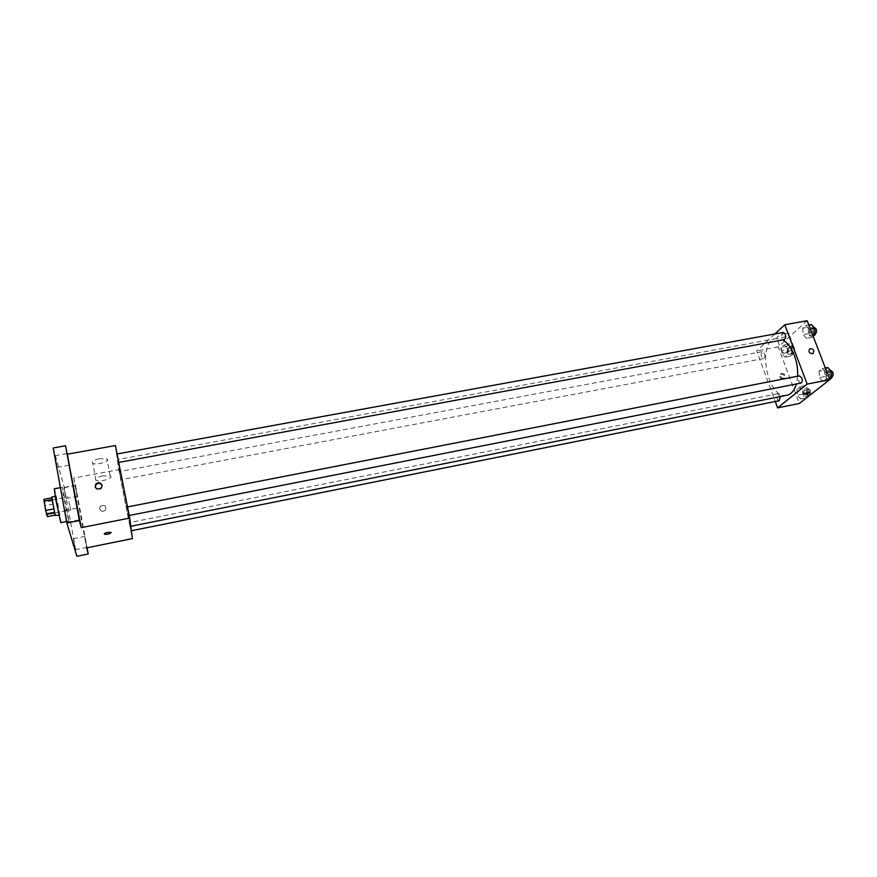 <?xml version="1.0" encoding="UTF-8"?>
<svg xmlns="http://www.w3.org/2000/svg" width="877" height="877" viewBox="0 0 877 877"><rect width="100%" height="100%" fill="white"/><g stroke="black" fill="none" stroke-linecap="round" stroke-linejoin="round"><path stroke-width="0.66" stroke-dasharray="4.38 3.29" d="M68.899 501.501L70.697 510.008L68.899 501.501M44.957 506.084L46.887 514.613L44.957 506.084M43.85 499.364L47.38 516.619M55.328 515.073L51.842 497.851L55.087 515.128M51.776 497.062L55.394 515.895M59.187 514.733L55.755 496.305L59.187 514.733M52.752 500.712L44.826 502.214M55.119 513.264L47.183 514.799M53.464 504.067L45.549 505.58M60.798 522.659C61.708 523.218 54.944 487.919 54.308 488.785M64.032 499.177L68.724 521.102C69.491 521.694 62.738 486.461 62.234 487.294L64.032 499.177M64.065 487.985L66.038 498.509L64.065 487.985M55.054 456.04L57.18 467.364L55.054 456.04M64.997 510.666L67.145 522.221L64.997 510.666M73.372 538.949L75.378 549.682L73.372 538.949M53.201 447.972L64.273 487.382L76.869 556.292M115.391 445.538L118.757 469.666L73.668 478.053L75.488 485.277L64.273 487.382M99.408 458.682C93.499 460.085 91.274 461.609 92.732 463.242C96.317 465.621 111.16 461.127 106.928 458.945L99.408 458.682M75.488 485.277L87.097 547.774M77.286 496.108L75.301 485.595L77.286 496.108M86.757 547.171L84.74 536.461L86.757 547.171M73.668 478.053L86.626 547.873M122.648 482.646L130.454 526.343C129.939 527.691 116.674 458.528 117.661 459.592L122.648 482.646M118.757 469.666L132.361 538.61M119.941 474.38L120.894 479.708L119.941 474.38M128.02 510.019L128.996 515.533L128.02 510.019M130.048 525.597L130.98 530.837L130.048 525.597M117.902 459.625L116.904 454.012L117.902 459.625M99.605 508.879C100.921 511.598 102.894 512.004 105.514 510.107C106.501 505.667 104.758 504.428 100.285 506.38L99.605 508.879C100.921 511.598 102.894 512.004 105.514 510.107C106.501 505.667 104.758 504.428 100.285 506.38L99.605 508.868M102.127 485.65L101.436 488.566C98.498 490.583 96.404 490.057 95.144 486.987M102.719 475.849C96.788 477.263 94.552 478.754 95.999 480.322C99.572 482.58 114.481 478.075 110.25 476.014L102.719 475.849M104.495 534.257C103.881 533.665 104.878 533.063 107.498 532.416L111.105 532.624M797.631 376.211L796.393 383.973M786.965 395.242C767.441 400.241 756.117 341.164 776.112 338.599L782.843 339.925M783.172 332.449C781.758 333.161 781.418 334.861 782.163 337.546L784.444 339.629M779.258 400.701C776.386 398.849 775.904 396.525 777.811 393.729L780.333 396.568M800.865 383.085C797.818 381.177 797.336 378.776 799.418 375.86M764.525 353.672C765.226 356.248 764.93 357.871 763.626 358.54C760.863 356.665 760.436 354.363 762.354 351.611L764.525 353.672M774.895 333.962L756.676 350.932L775.268 401.502M781.407 347.369L781.835 353.53L785.09 357.191L787.941 354.681L787.524 348.476L784.235 344.814L781.407 347.369L781.835 353.53L785.09 357.191L787.941 354.681L787.524 348.476L784.235 344.814L781.407 347.369L786.768 346.371L787.195 352.521L790.462 356.172L793.334 353.661L792.918 347.456L789.629 343.817L786.768 346.371M819.052 371.168L819.458 377.581L822.999 381.506L826.178 379.007L825.783 372.528L822.198 368.614L819.052 371.168L819.458 377.581L822.999 381.506L826.178 379.007L825.783 372.528L822.198 368.614L819.052 371.168L824.61 370.083L825.005 376.496L828.568 380.41L829.73 379.489M807.18 320.708L778.217 346.919L799.342 403.475M796.996 389.015L797.412 395.198L800.756 399.057L803.716 396.722L803.31 390.484L799.934 386.636L796.996 389.015L797.412 395.198L800.756 399.057L803.716 396.722L803.31 390.484L799.934 386.636L796.996 389.015L802.4 387.941L802.806 394.124L806.16 397.961L809.153 395.626L808.747 389.399L805.36 385.562L802.4 387.941M802.663 328.239L803.08 334.641L806.533 338.369L809.592 335.672L809.186 329.226L805.7 325.51L802.663 328.239L803.08 334.641L806.533 338.369L809.592 335.672L809.186 329.226L805.7 325.51L802.663 328.239L808.188 327.242L808.594 333.622L812.058 337.338L813.187 336.362M778.217 346.919L756.676 350.932M785.649 333.249C779.489 334.937 776.573 336.669 776.901 338.445C779.05 340.002 791.383 334.63 788.675 333.293L785.649 333.249M779.609 376.759C780.563 378.557 781.878 379.149 783.534 378.546C785.047 375.553 783.994 374.062 780.387 374.073L779.609 376.759M780.311 376.156C781.264 377.954 782.58 378.557 784.246 377.943C785.759 374.95 784.707 373.459 781.1 373.47L780.311 376.156M790.922 347.248C784.74 348.947 781.802 350.647 782.109 352.357C784.235 353.848 796.634 348.531 793.948 347.27L790.922 347.248M804.56 394.19L810.052 392.238M811.247 324.501L808.188 327.242M813.363 329.423C814.108 332.087 813.746 333.775 812.288 334.488C809.274 332.591 808.857 330.212 811.039 327.362L813.363 329.423M808.594 333.622L803.08 334.641M812.058 337.338L806.533 338.369M812.705 335.102L809.592 335.672M810.37 329.007L809.186 329.226M808.813 324.95L805.7 325.51M815.106 333.973L815.051 333.984C812.025 332.087 811.609 329.708 813.801 326.858M791.646 348.597C792.348 351.151 792.03 352.762 790.681 353.442C787.842 351.6 787.414 349.309 789.421 346.568L791.646 348.597M787.195 352.521L781.835 353.53M790.462 356.172L785.09 357.191M793.334 353.661L787.941 354.681M792.918 347.456L787.524 348.476M789.629 343.817L784.235 344.814M794.332 348.092C795.044 350.647 794.715 352.258 793.367 352.927C790.517 351.096 790.089 348.805 792.106 346.064L794.332 348.092M827.778 367.529L824.61 370.083M829.949 372.561C830.705 375.192 830.355 376.858 828.897 377.559C825.772 375.685 825.29 373.295 827.46 370.39L829.949 372.561M825.005 376.496L819.458 377.581M828.568 380.41L822.999 381.506M829.313 378.382L826.178 379.007M826.978 372.297L825.783 372.528M825.323 368.011L822.198 368.614M831.714 377.011L831.681 377.011C828.546 375.148 828.063 372.758 830.245 369.842M807.421 390.451C808.134 392.973 807.816 394.573 806.489 395.231C803.54 393.422 803.058 391.109 805.053 388.314L807.421 390.451M802.806 394.124L797.412 395.198M806.16 397.961L800.756 399.057M809.153 395.626L803.716 396.722M808.747 389.399L803.31 390.484M805.36 385.562L799.934 386.636M810.129 389.914C810.841 392.436 810.523 394.025 809.186 394.683C806.237 392.874 805.755 390.572 807.75 387.777L810.129 389.914M46.887 514.613L70.697 510.008M44.354 501.403L68.176 496.875M62.234 487.294L60.414 487.634M68.724 521.102L66.575 521.519M75.378 549.682L86.823 547.369M73.295 538.752L84.74 536.461M67.145 522.221L79.533 519.787M64.887 510.414L77.286 508.024M57.18 467.364L69.426 465.117M54.933 455.711L67.189 453.508M66.038 498.509L77.362 496.349M63.966 487.722L75.301 485.595M101.436 488.566L101.326 487.974M110.25 476.014L106.928 458.945M95.999 480.322L92.732 463.242M776.112 338.599L117.661 459.592M777.811 393.729L129.401 522.615M762.354 351.611L119.338 471.596M763.626 358.54L120.894 479.708M781.1 373.47L780.387 374.073M784.246 377.943L783.534 378.546M793.948 347.27L788.675 333.293M782.109 352.357L776.901 338.445M813.516 326.913L811.039 327.362M815.051 333.984L812.288 334.488M792.106 346.064L789.421 346.568M793.367 352.927L790.681 353.442M829.971 369.897L827.46 370.39M831.681 377.011L828.897 377.559M807.75 387.777L805.053 388.314M809.186 394.683L806.489 395.231"/><path stroke-width="1.32" d="M55.087 515.128L47.38 516.619L45.681 510.469L43.85 499.364L51.787 497.862M54.407 512.311L46.415 513.856M52.017 499.638L44.036 501.151M53.694 508.923L45.681 510.469M58.858 515.227L55.207 515.512L51.776 497.062L55.251 496.404M60.414 487.634L54.308 488.785L55.996 500.712L60.798 522.659L66.575 521.519M87.097 547.774L88.237 553.968L76.869 556.292L66.838 522.999L53.201 447.972L65.545 445.768L81.254 527.647L79.379 520.543L66.838 522.999M88.237 553.968L86.626 547.873L132.361 538.61L129.719 518.066L81.254 527.647M107.498 532.416L110.842 532.361C110.425 533.775 108.309 534.411 104.506 534.257C103.881 533.676 104.878 533.063 107.498 532.416M79.456 519.557L77.286 508.024L79.456 519.557M69.327 464.81L67.189 453.508L69.327 464.81M79.379 520.543L65.545 445.768M129.719 518.066L115.391 445.538L67.65 454.143M102.083 485.332L101.326 487.974C96.613 489.98 94.771 488.675 95.801 484.038C98.575 482.021 100.669 482.46 102.083 485.332M95.144 486.987L95.922 484.63C98.509 482.668 100.581 483.008 102.127 485.65M111.105 532.624C109.713 533.983 107.509 534.532 104.495 534.257L104.506 534.257M782.843 339.925C787.557 342.688 791.394 347.884 794.376 355.503C796.875 362.311 797.96 369.206 797.631 376.211M796.393 383.973C794.452 390.484 791.317 394.244 786.965 395.242L130.772 526.277M118.724 462.431L784.444 339.629C786.526 336.779 786.11 334.378 783.172 332.449L117.058 453.979M780.333 396.568L779.258 400.701L131.353 530.76M127.527 506.939L799.418 375.86L801.852 378.064C802.598 380.717 802.269 382.394 800.865 383.085L129.215 515.49M775.268 401.502L777.614 407.871L807.169 384.093L784.772 324.753L774.895 333.962M807.169 384.093L829.785 379.62L799.342 403.475L777.614 407.871M808.627 392.172L809.942 392.129C809.208 393.345 807.454 394.069 804.669 394.299C804.571 393.63 805.897 392.929 808.627 392.172M829.785 379.62L807.18 320.708L784.772 324.753M813.845 350.8L813.056 353.606C809.307 353.584 808.188 352.028 809.723 348.936C811.455 348.301 812.826 348.925 813.845 350.8L813.056 353.606C809.296 353.584 808.188 352.039 809.723 348.936C811.455 348.301 812.826 348.925 813.845 350.8M810.052 392.238C808.846 393.499 807.048 394.179 804.669 394.288L804.56 394.19M813.187 336.362L815.15 334.652L814.744 328.206L811.247 324.501L808.813 324.95M815.15 334.652L812.705 335.102M814.744 328.206L810.37 329.007M813.516 326.913L816.136 328.908C816.871 331.528 816.531 333.205 815.106 333.973M829.73 379.489L831.769 377.899L831.374 371.431L827.778 367.529L825.323 368.011M831.769 377.899L829.313 378.382M831.374 371.431L826.978 372.297M829.971 369.897L832.744 372.023C833.49 374.611 833.139 376.277 831.714 377.011M95.922 484.63L95.801 484.038"/></g></svg>
